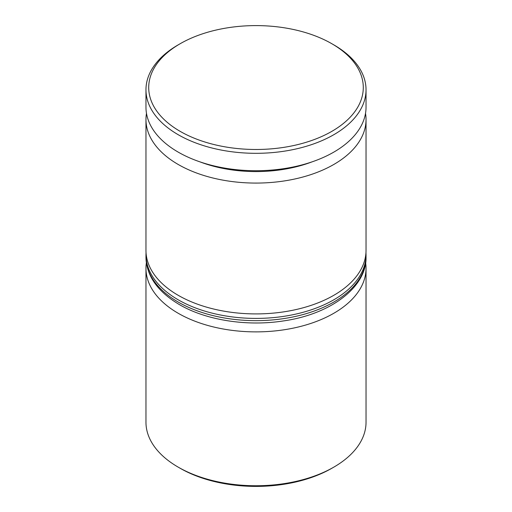 <?xml version="1.0" encoding="UTF-8"?>
<svg xmlns="http://www.w3.org/2000/svg" width="512" height="512" viewBox="0 0 512 512"><rect width="100%" height="100%" fill="white"/><g stroke="black" fill="none" stroke-linecap="round" stroke-linejoin="round"><path stroke-width="0.77" d="M200.013 161.888A101.786 58.765 0 0 0 311.987 161.888M365.517 113.37A110.035 63.526 180 0 1 366.035 119.546A110.035 63.526 180 0 1 298.112 178.24A110.035 63.526 180 0 1 178.195 164.467A110.035 63.526 180 0 1 145.965 119.546A110.035 63.526 180 0 1 146.483 113.37M365.626 262.874A110.035 63.526 180 0 1 366.035 268.352A110.035 63.526 180 0 1 298.112 327.046A110.035 63.526 180 0 1 178.195 313.274A110.035 63.526 180 0 1 145.965 268.352A110.035 63.526 180 0 1 146.374 262.874M333.811 467.136L331.866 468.256A107.283 61.939 180 0 1 180.134 468.256L178.195 467.136A110.035 63.526 0 0 0 333.811 467.136A110.035 63.526 0 0 0 366.035 422.214L366.035 268.352M180.134 131.341A107.283 61.939 0 0 0 331.859 131.341A107.283 61.939 0 0 0 331.866 43.744L333.805 44.864A110.035 63.526 180 0 1 333.811 44.864A110.035 63.526 180 0 1 366.035 89.786A110.035 63.526 180 0 1 298.112 148.48A110.035 63.526 180 0 1 178.195 134.707A110.035 63.526 180 0 1 145.965 89.786A110.035 63.526 180 0 1 178.189 44.864L180.134 43.744A107.283 61.939 0 0 0 180.134 131.341M145.965 119.546L145.965 250.387A110.035 63.526 0 0 0 178.195 295.309A110.035 63.526 0 0 0 298.112 309.075A110.035 63.526 0 0 0 366.035 250.387L366.035 119.546M145.965 89.786L145.965 107.194A110.035 63.526 0 0 0 178.195 152.115A110.035 63.526 0 0 0 298.112 165.888A110.035 63.526 0 0 0 366.035 107.194L366.035 89.786M180.134 468.256L178.189 467.136A110.035 63.526 0 0 0 178.195 467.136M333.811 44.864L331.866 43.744A107.283 61.939 0 0 0 180.134 43.744M145.965 268.352L145.965 422.214A110.035 63.526 0 0 0 178.189 467.136M178.195 302.048A110.035 63.526 0 0 0 298.112 315.814A110.035 63.526 0 0 0 366.035 257.12C366.874 286.726 331.117 314.259 283.219 320.96C246.842 326.63 205.978 320.211 179.334 304.563C157.536 291.571 146.413 275.757 145.965 257.12A110.035 63.526 0 0 0 178.195 302.048M366.035 257.12L366.035 254.88A110.035 63.526 180 0 1 298.112 313.568A110.035 63.526 180 0 1 178.195 299.802A110.035 63.526 180 0 1 145.965 254.88L145.965 257.12M366.035 254.88L365.971 252.576M146.029 252.576L145.965 254.88"/></g></svg>
